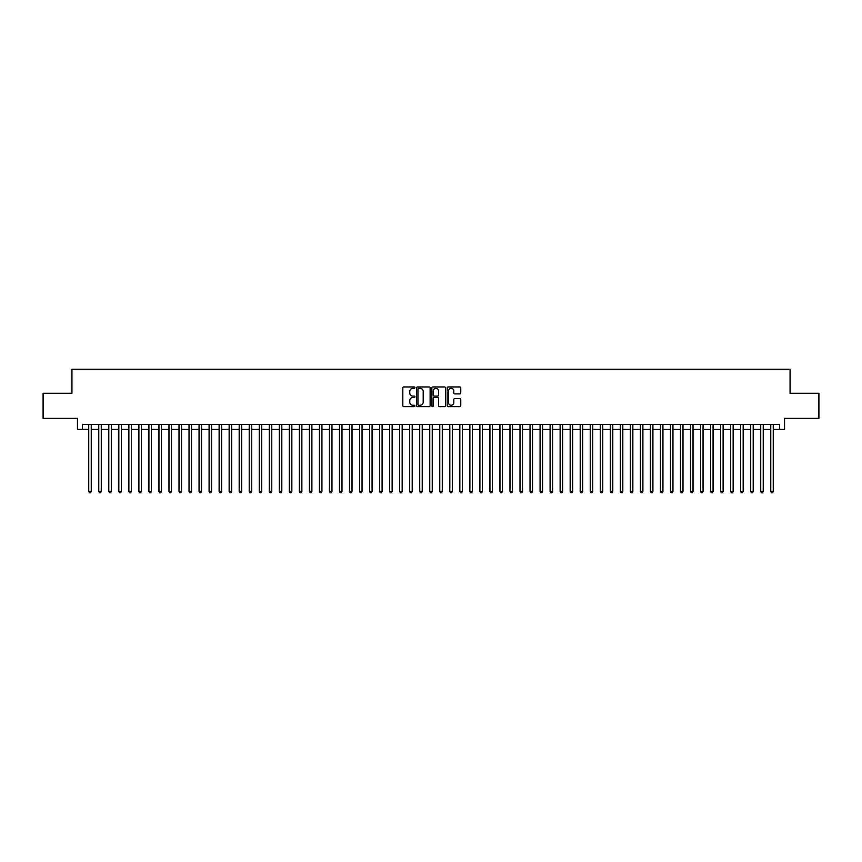 <?xml version="1.0" encoding="UTF-8"?>
<svg xmlns="http://www.w3.org/2000/svg" width="862" height="862" viewBox="0 0 862 862"><rect width="100%" height="100%" fill="white"/><g stroke="black" fill="none" stroke-linecap="round" stroke-linejoin="round"><path stroke-width="1.29" d="M414.956 387.641A0.69 0.69 0 0 0 414.266 386.952L403.804 386.952A0.981 0.981 0 0 0 402.823 387.943L402.823 405.657A0.981 0.981 0 0 0 403.804 406.648L414.266 406.648A0.69 0.69 0 0 0 414.956 405.959A0.69 0.69 0 0 0 414.266 405.269L412.909 405.269A3.146 3.146 0 0 1 409.762 402.112L409.762 400.636A3.146 3.146 0 0 1 412.909 397.49L414.266 397.49A0.69 0.69 0 0 0 414.956 396.8A0.69 0.69 0 0 0 414.266 396.111L412.909 396.111A3.146 3.146 0 0 1 409.762 392.964L409.762 391.477A3.146 3.146 0 0 1 412.909 388.331L414.266 388.331A0.69 0.69 0 0 0 414.956 387.641M459.769 393.891A0.981 0.981 0 0 0 460.761 392.91L460.761 387.943A0.981 0.981 0 0 0 459.769 386.952L448.154 386.952A0.981 0.981 0 0 0 447.173 387.943L447.173 405.657A0.981 0.981 0 0 0 448.154 406.648L459.769 406.648A0.981 0.981 0 0 0 460.761 405.657L460.761 399.656A0.981 0.981 0 0 0 459.769 398.664L454.802 398.664A0.981 0.981 0 0 0 453.811 399.656L453.811 402.629A2.629 2.629 0 0 1 451.182 405.269A2.629 2.629 0 0 1 448.552 402.629L448.552 390.971A2.629 2.629 0 0 1 451.182 388.331A2.629 2.629 0 0 1 453.811 390.971L453.811 392.91A0.981 0.981 0 0 0 454.802 393.891L459.769 393.891M82.472 429.395L82.472 424.384L779.528 424.384L779.528 429.395L784.549 429.395L784.549 418.361L818.9 418.361L818.9 393.287L790.066 393.287L790.066 369.216L71.934 369.216L71.934 393.287L43.1 393.287L43.1 418.361L77.451 418.361L77.451 429.395L88.732 429.395M430.138 387.943A0.981 0.981 0 0 0 429.157 386.952L417.542 386.952A0.981 0.981 0 0 0 416.551 387.943L416.551 405.657A0.981 0.981 0 0 0 417.542 406.648L429.157 406.648A0.981 0.981 0 0 0 430.138 405.657L430.138 387.943M432.843 386.952L444.458 386.952A0.981 0.981 0 0 1 445.449 387.943L445.449 405.657A0.981 0.981 0 0 1 444.458 406.648L439.491 406.648A0.981 0.981 0 0 1 438.51 405.657L438.51 398.47A0.981 0.981 0 0 0 437.519 397.49L434.222 397.49A0.981 0.981 0 0 0 433.241 398.47L433.241 405.959A0.69 0.69 0 0 1 432.552 406.648A0.69 0.69 0 0 1 431.862 405.959L431.862 387.943A0.981 0.981 0 0 1 432.843 386.952M91.243 429.395L98.764 429.395M101.274 429.395L108.795 429.395M111.306 429.395L118.827 429.395M121.337 429.395L128.858 429.395M131.358 429.395L138.879 429.395M141.39 429.395L148.91 429.395M151.421 429.395L158.942 429.395M161.453 429.395L168.974 429.395M171.484 429.395L179.005 429.395M181.516 429.395L189.037 429.395M191.536 429.395L199.057 429.395M201.568 429.395L209.089 429.395M211.599 429.395L219.12 429.395M221.631 429.395L229.152 429.395M231.662 429.395L239.183 429.395M241.694 429.395L249.215 429.395M251.715 429.395L259.236 429.395M261.746 429.395L269.267 429.395M271.778 429.395L279.299 429.395M281.809 429.395L289.33 429.395M291.841 429.395L299.362 429.395M301.872 429.395L309.393 429.395M311.893 429.395L319.414 429.395M321.925 429.395L329.446 429.395M331.956 429.395L339.477 429.395M341.988 429.395L349.509 429.395M352.019 429.395L359.54 429.395M362.051 429.395L369.572 429.395M372.072 429.395L379.592 429.395M382.103 429.395L389.624 429.395M392.135 429.395L399.656 429.395M402.166 429.395L409.687 429.395M412.198 429.395L419.719 429.395M422.229 429.395L429.75 429.395M432.25 429.395L439.771 429.395M442.281 429.395L449.802 429.395M452.313 429.395L459.834 429.395M462.344 429.395L469.865 429.395M472.376 429.395L479.897 429.395M482.408 429.395L489.928 429.395M492.428 429.395L499.949 429.395M502.46 429.395L509.981 429.395M512.491 429.395L520.012 429.395M522.523 429.395L530.044 429.395M532.554 429.395L540.075 429.395M542.586 429.395L550.107 429.395M552.607 429.395L560.128 429.395M562.638 429.395L570.159 429.395M572.67 429.395L580.191 429.395M582.701 429.395L590.222 429.395M592.733 429.395L600.254 429.395M602.764 429.395L610.285 429.395M612.785 429.395L620.306 429.395M622.817 429.395L630.337 429.395M632.848 429.395L640.369 429.395M642.88 429.395L650.401 429.395M652.911 429.395L660.432 429.395M662.943 429.395L670.464 429.395M672.963 429.395L680.484 429.395M682.995 429.395L690.516 429.395M693.026 429.395L700.547 429.395M703.058 429.395L710.579 429.395M713.089 429.395L720.61 429.395M723.121 429.395L730.642 429.395M733.142 429.395L740.663 429.395M743.173 429.395L750.694 429.395M753.205 429.395L760.726 429.395M763.236 429.395L770.757 429.395M773.268 429.395L779.528 429.395M418.62 388.331A0.69 0.69 0 0 0 417.93 389.021L417.93 404.58A0.69 0.69 0 0 0 418.62 405.269L420.053 405.269A3.146 3.146 0 0 0 423.199 402.112L423.199 391.477A3.146 3.146 0 0 0 420.053 388.331L418.62 388.331M438.51 391.014A2.629 2.629 0 0 0 435.87 388.385A2.629 2.629 0 0 0 433.241 391.014L433.241 395.13A0.981 0.981 0 0 0 434.222 396.111L437.519 396.111A0.981 0.981 0 0 0 438.51 395.13L438.51 391.014M91.243 424.384L91.243 491.48L88.732 491.48L88.732 424.384M91.243 491.48L90.488 492.784L89.486 492.784L88.732 491.48M101.274 424.384L101.274 491.48L98.764 491.48L98.764 424.384M101.274 491.48L100.52 492.784L99.518 492.784L98.764 491.48M111.306 424.384L111.306 491.48L108.795 491.48L108.795 424.384M111.306 491.48L110.551 492.784L109.549 492.784L108.795 491.48M121.337 424.384L121.337 491.48L118.827 491.48L118.827 424.384M121.337 491.48L120.583 492.784L119.581 492.784L118.827 491.48M131.358 424.384L131.358 491.48L128.858 491.48L128.858 424.384M131.358 491.48L130.615 492.784L129.602 492.784L128.858 491.48M141.39 424.384L141.39 491.48L138.879 491.48L138.879 424.384M141.39 491.48L140.635 492.784L139.633 492.784L138.879 491.48M151.421 424.384L151.421 491.48L148.91 491.48L148.91 424.384M151.421 491.48L150.667 492.784L149.665 492.784L148.91 491.48M161.453 424.384L161.453 491.48L158.942 491.48L158.942 424.384M161.453 491.48L160.698 492.784L159.696 492.784L158.942 491.48M171.484 424.384L171.484 491.48L168.974 491.48L168.974 424.384M171.484 491.48L170.73 492.784L169.728 492.784L168.974 491.48M181.516 424.384L181.516 491.48L179.005 491.48L179.005 424.384M181.516 491.48L180.761 492.784L179.759 492.784L179.005 491.48M191.536 424.384L191.536 491.48L189.037 491.48L189.037 424.384M191.536 491.48L190.793 492.784L189.78 492.784L189.037 491.48M201.568 424.384L201.568 491.48L199.057 491.48L199.057 424.384M201.568 491.48L200.814 492.784L199.812 492.784L199.057 491.48M211.599 424.384L211.599 491.48L209.089 491.48L209.089 424.384M211.599 491.48L210.845 492.784L209.843 492.784L209.089 491.48M221.631 424.384L221.631 491.48L219.12 491.48L219.12 424.384M221.631 491.48L220.877 492.784L219.875 492.784L219.12 491.48M231.662 424.384L231.662 491.48L229.152 491.48L229.152 424.384M231.662 491.48L230.908 492.784L229.906 492.784L229.152 491.48M241.694 424.384L241.694 491.48L239.183 491.48L239.183 424.384M241.694 491.48L240.94 492.784L239.938 492.784L239.183 491.48M251.715 424.384L251.715 491.48L249.215 491.48L249.215 424.384M251.715 491.48L250.971 492.784L249.958 492.784L249.215 491.48M261.746 424.384L261.746 491.48L259.236 491.48L259.236 424.384M261.746 491.48L260.992 492.784L259.99 492.784L259.236 491.48M271.778 424.384L271.778 491.48L269.267 491.48L269.267 424.384M271.778 491.48L271.024 492.784L270.021 492.784L269.267 491.48M281.809 424.384L281.809 491.48L279.299 491.48L279.299 424.384M281.809 491.48L281.055 492.784L280.053 492.784L279.299 491.48M291.841 424.384L291.841 491.48L289.33 491.48L289.33 424.384M291.841 491.48L291.087 492.784L290.085 492.784L289.33 491.48M301.872 424.384L301.872 491.48L299.362 491.48L299.362 424.384M301.872 491.48L301.118 492.784L300.116 492.784L299.362 491.48M311.893 424.384L311.893 491.48L309.393 491.48L309.393 424.384M311.893 491.48L311.15 492.784L310.137 492.784L309.393 491.48M321.925 424.384L321.925 491.48L319.414 491.48L319.414 424.384M321.925 491.48L321.17 492.784L320.168 492.784L319.414 491.48M331.956 424.384L331.956 491.48L329.446 491.48L329.446 424.384M331.956 491.48L331.202 492.784L330.2 492.784L329.446 491.48M341.988 424.384L341.988 491.48L339.477 491.48L339.477 424.384M341.988 491.48L341.233 492.784L340.231 492.784L339.477 491.48M352.019 424.384L352.019 491.48L349.509 491.48L349.509 424.384M352.019 491.48L351.265 492.784L350.263 492.784L349.509 491.48M362.051 424.384L362.051 491.48L359.54 491.48L359.54 424.384M362.051 491.48L361.297 492.784L360.294 492.784L359.54 491.48M372.072 424.384L372.072 491.48L369.572 491.48L369.572 424.384M372.072 491.48L371.328 492.784L370.315 492.784L369.572 491.48M382.103 424.384L382.103 491.48L379.592 491.48L379.592 424.384M382.103 491.48L381.349 492.784L380.347 492.784L379.592 491.48M392.135 424.384L392.135 491.48L389.624 491.48L389.624 424.384M392.135 491.48L391.38 492.784L390.378 492.784L389.624 491.48M402.166 424.384L402.166 491.48L399.656 491.48L399.656 424.384M402.166 491.48L401.412 492.784L400.41 492.784L399.656 491.48M412.198 424.384L412.198 491.48L409.687 491.48L409.687 424.384M412.198 491.48L411.443 492.784L410.441 492.784L409.687 491.48M422.229 424.384L422.229 491.48L419.719 491.48L419.719 424.384M422.229 491.48L421.475 492.784L420.473 492.784L419.719 491.48M432.25 424.384L432.25 491.48L429.75 491.48L429.75 424.384M432.25 491.48L431.506 492.784L430.494 492.784L429.75 491.48M442.281 424.384L442.281 491.48L439.771 491.48L439.771 424.384M442.281 491.48L441.527 492.784L440.525 492.784L439.771 491.48M452.313 424.384L452.313 491.48L449.802 491.48L449.802 424.384M452.313 491.48L451.559 492.784L450.557 492.784L449.802 491.48M462.344 424.384L462.344 491.48L459.834 491.48L459.834 424.384M462.344 491.48L461.59 492.784L460.588 492.784L459.834 491.48M472.376 424.384L472.376 491.48L469.865 491.48L469.865 424.384M472.376 491.48L471.622 492.784L470.62 492.784L469.865 491.48M482.408 424.384L482.408 491.48L479.897 491.48L479.897 424.384M482.408 491.48L481.653 492.784L480.651 492.784L479.897 491.48M492.428 424.384L492.428 491.48L489.928 491.48L489.928 424.384M492.428 491.48L491.685 492.784L490.672 492.784L489.928 491.48M502.46 424.384L502.46 491.48L499.949 491.48L499.949 424.384M502.46 491.48L501.706 492.784L500.703 492.784L499.949 491.48M512.491 424.384L512.491 491.48L509.981 491.48L509.981 424.384M512.491 491.48L511.737 492.784L510.735 492.784L509.981 491.48M522.523 424.384L522.523 491.48L520.012 491.48L520.012 424.384M522.523 491.48L521.769 492.784L520.767 492.784L520.012 491.48M532.554 424.384L532.554 491.48L530.044 491.48L530.044 424.384M532.554 491.48L531.8 492.784L530.798 492.784L530.044 491.48M542.586 424.384L542.586 491.48L540.075 491.48L540.075 424.384M542.586 491.48L541.832 492.784L540.83 492.784L540.075 491.48M552.607 424.384L552.607 491.48L550.107 491.48L550.107 424.384M552.607 491.48L551.863 492.784L550.85 492.784L550.107 491.48M562.638 424.384L562.638 491.48L560.128 491.48L560.128 424.384M562.638 491.48L561.884 492.784L560.882 492.784L560.128 491.48M572.67 424.384L572.67 491.48L570.159 491.48L570.159 424.384M572.67 491.48L571.915 492.784L570.913 492.784L570.159 491.48M582.701 424.384L582.701 491.48L580.191 491.48L580.191 424.384M582.701 491.48L581.947 492.784L580.945 492.784L580.191 491.48M592.733 424.384L592.733 491.48L590.222 491.48L590.222 424.384M592.733 491.48L591.978 492.784L590.976 492.784L590.222 491.48M602.764 424.384L602.764 491.48L600.254 491.48L600.254 424.384M602.764 491.48L602.01 492.784L601.008 492.784L600.254 491.48M612.785 424.384L612.785 491.48L610.285 491.48L610.285 424.384M612.785 491.48L612.042 492.784L611.029 492.784L610.285 491.48M622.817 424.384L622.817 491.48L620.306 491.48L620.306 424.384M622.817 491.48L622.062 492.784L621.06 492.784L620.306 491.48M632.848 424.384L632.848 491.48L630.337 491.48L630.337 424.384M632.848 491.48L632.094 492.784L631.092 492.784L630.337 491.48M642.88 424.384L642.88 491.48L640.369 491.48L640.369 424.384M642.88 491.48L642.125 492.784L641.123 492.784L640.369 491.48M652.911 424.384L652.911 491.48L650.401 491.48L650.401 424.384M652.911 491.48L652.157 492.784L651.155 492.784L650.401 491.48M662.943 424.384L662.943 491.48L660.432 491.48L660.432 424.384M662.943 491.48L662.188 492.784L661.186 492.784L660.432 491.48M672.963 424.384L672.963 491.48L670.464 491.48L670.464 424.384M672.963 491.48L672.22 492.784L671.207 492.784L670.464 491.48M682.995 424.384L682.995 491.48L680.484 491.48L680.484 424.384M682.995 491.48L682.241 492.784L681.239 492.784L680.484 491.48M693.026 424.384L693.026 491.48L690.516 491.48L690.516 424.384M693.026 491.48L692.272 492.784L691.27 492.784L690.516 491.48M703.058 424.384L703.058 491.48L700.547 491.48L700.547 424.384M703.058 491.48L702.304 492.784L701.302 492.784L700.547 491.48M713.089 424.384L713.089 491.48L710.579 491.48L710.579 424.384M713.089 491.48L712.335 492.784L711.333 492.784L710.579 491.48M723.121 424.384L723.121 491.48L720.61 491.48L720.61 424.384M723.121 491.48L722.367 492.784L721.365 492.784L720.61 491.48M733.142 424.384L733.142 491.48L730.642 491.48L730.642 424.384M733.142 491.48L732.398 492.784L731.385 492.784L730.642 491.48M743.173 424.384L743.173 491.48L740.663 491.48L740.663 424.384M743.173 491.48L742.419 492.784L741.417 492.784L740.663 491.48M753.205 424.384L753.205 491.48L750.694 491.48L750.694 424.384M753.205 491.48L752.451 492.784L751.448 492.784L750.694 491.48M763.236 424.384L763.236 491.48L760.726 491.48L760.726 424.384M763.236 491.48L762.482 492.784L761.48 492.784L760.726 491.48M773.268 424.384L773.268 491.48L770.757 491.48L770.757 424.384M773.268 491.48L772.514 492.784L771.512 492.784L770.757 491.48"/></g></svg>

